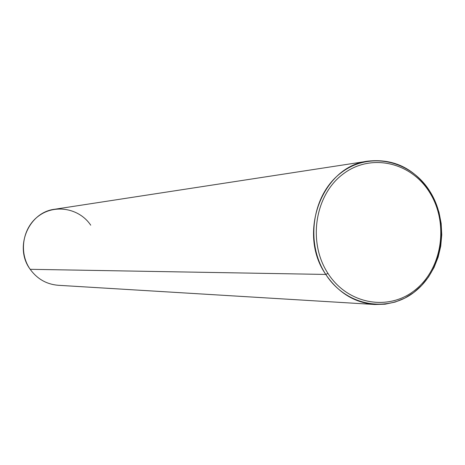 <?xml version="1.0" encoding="UTF-8"?>
<svg xmlns="http://www.w3.org/2000/svg" width="465" height="465" viewBox="0 0 465 465"><rect width="100%" height="100%" fill="white"/><g stroke="black" fill="none" stroke-linecap="round" stroke-linejoin="round"><path stroke-width="0.7" d="M90.739 225.194C79.573 208.465 55.44 203.804 39.112 215.644C22.616 227.228 18.356 252.582 30.184 269.311C13.781 247.485 28.441 212.174 54.777 209.238L368.233 161.111C322.565 165.86 296.786 232.953 325.791 274.437L30.184 269.311L325.791 274.437C338.288 292.787 354.632 302.808 374.819 304.499L385.136 304.191L395.227 302.035L404.835 298.112L413.728 292.52L421.679 285.429L428.503 277.012L434.037 267.497L438.146 257.116L440.739 246.136L441.75 234.825L441.163 223.456L438.995 212.307L435.287 201.659L430.131 191.772C414.681 168.661 394.053 158.443 368.233 161.111M374.819 304.499L58.27 285.289C46.628 284.324 37.264 279 30.184 269.311M429.788 192.684C448.853 223.072 442.477 267.875 415.733 289.526C389.292 311.62 347.919 304.691 327.953 273.385C307.574 242.405 314.782 195.271 342.827 174.236C370.588 152.729 411.124 161.994 429.788 192.684L430.131 191.772C449.649 222.892 443.122 268.753 415.739 290.939C388.664 313.584 346.268 306.511 325.791 274.437L327.953 273.385C347.919 304.691 389.292 311.62 415.733 289.526C442.477 267.875 448.853 223.072 429.788 192.684C411.124 161.994 370.588 152.729 342.827 174.236C314.782 195.271 307.574 242.405 327.953 273.385L325.791 274.437C304.895 242.695 312.294 194.387 341.048 172.846C369.501 150.823 411.025 160.344 430.131 191.772L429.788 192.684"/></g></svg>
